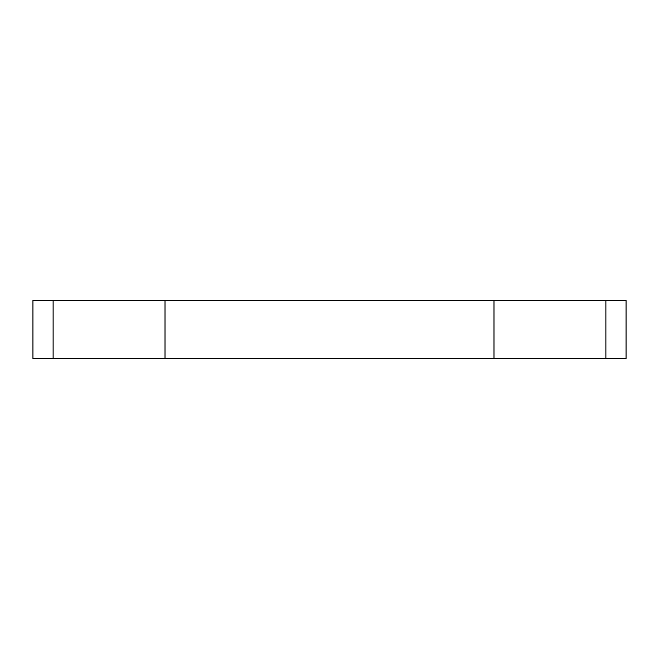 <?xml version="1.0" encoding="UTF-8"?>
<svg xmlns="http://www.w3.org/2000/svg" width="659" height="659" viewBox="0 0 659 659"><rect width="100%" height="100%" fill="white"/><g stroke="black" fill="none" stroke-linecap="round" stroke-linejoin="round"><path stroke-width="0.99" d="M165.005 358.463L32.95 358.463L32.95 300.537L626.05 300.537L626.05 358.463L165.005 358.463L165.005 300.537M53.107 358.463L53.107 300.537M605.893 358.463L605.893 300.537M493.995 358.463L493.995 300.537"/></g></svg>

